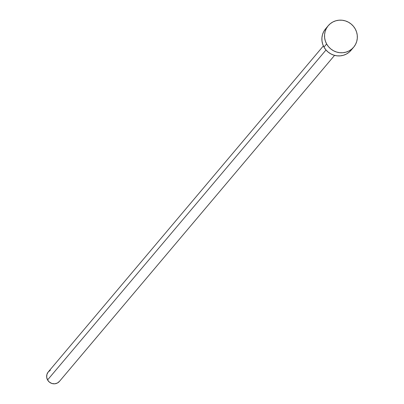 <?xml version="1.0" encoding="UTF-8"?>
<svg xmlns="http://www.w3.org/2000/svg" width="404" height="404" viewBox="0 0 404 404"><rect width="100%" height="100%" fill="white"/><g stroke="black" fill="none" stroke-linecap="round" stroke-linejoin="round"><path stroke-width="0.61" d="M323.377 45.92L48.273 371.922A7.322 7.08 40.2 0 0 47.571 379.947L325.998 50.005L47.571 379.947A7.322 7.08 40.2 0 0 59.464 381.366L334.568 55.363M326.624 43.965A16.645 16.084 -139.8 0 1 328.215 25.725A16.645 16.084 -139.8 0 1 355.252 28.957A16.645 16.084 -139.8 0 1 353.657 47.197A16.645 16.084 -139.8 0 1 326.624 43.965L323.973 47.106L326.624 43.965L325.331 40.996L324.639 37.85L324.574 34.648L325.134 31.517L326.306 28.578L328.038 25.942L330.265 23.71L332.906 21.968L335.85 20.781L338.991 20.2L342.208 20.24L345.38 20.907L348.374 22.169L351.086 23.982L353.409 26.275L355.252 28.957L356.545 31.931L357.237 35.077L357.303 38.274L356.742 41.405L355.571 44.344L353.838 46.98L351.611 49.212L348.97 50.955L346.026 52.141L342.88 52.722L339.663 52.682L336.497 52.015L333.497 50.752L330.785 48.94L328.467 46.647L326.624 43.965M328.215 25.725L325.568 28.866A16.645 16.084 40.2 0 0 323.973 47.106A16.645 16.084 40.2 0 0 351.01 50.338L353.657 47.197M351.187 50.121L348.96 52.353L346.324 54.096L343.375 55.282L340.234 55.863L337.017 55.823L333.845 55.156L330.851 53.894L328.139 52.081L325.816 49.788L323.973 47.106L322.68 44.132L321.988 40.986L321.922 37.789L322.483 34.658L323.654 31.719L325.387 29.083M59.545 381.275L57.403 383.022L54.722 383.8L51.914 383.487L49.404 382.134L47.571 379.947L46.697 377.255L46.915 374.473L48.192 372.018L50.333 370.266"/></g></svg>
